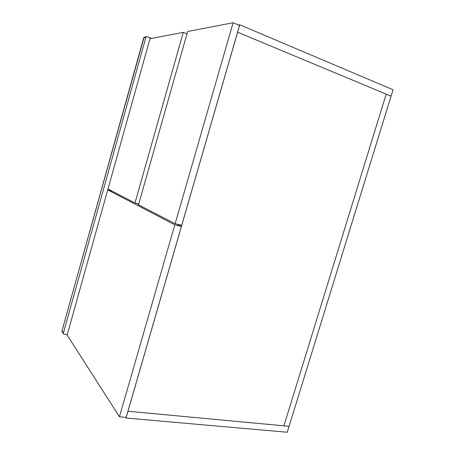 <?xml version="1.0" encoding="UTF-8"?>
<svg xmlns="http://www.w3.org/2000/svg" width="455" height="455" viewBox="0 0 455 455"><rect width="100%" height="100%" fill="white"/><g stroke="black" fill="none" stroke-linecap="round" stroke-linejoin="round"><path stroke-width="0.68" d="M238.477 25.025L239.762 24.792L127.98 411.252L283.92 425.834L386.176 94.117L391.067 96.159L287.253 432.25L126.018 418.026L125.563 417.332M239.762 24.792L393.052 89.743L391.067 96.159L237.573 32.208L386.176 94.117L283.92 425.834L289.084 426.318L127.98 411.252L126.018 418.026M178.661 225.026L178.787 224.605L178.661 225.026M110.15 190.156L110.047 190.52M119.449 416.791L174.817 224.821L107.733 189.866L67.141 335.09L119.449 416.791L126.16 417.389L181.397 226.431L176.995 224.167M174.817 224.821L181.397 226.431M138.621 204.42L136.619 203.391M112.169 191.197L107.733 189.866M134.987 202.975L183.297 32.328L149.979 38.732L107.966 189.024L134.987 202.975L138.764 203.937M183.297 32.328L187.005 33.806M175.135 223.712L181.716 225.322L239.523 25.469L233.096 22.75L187.659 31.486L138.513 204.801L175.135 223.712L233.096 22.75M67.266 334.641L64.092 334.18L63.512 333.851L63.376 333.083L145.89 37.35L143.723 37.788L62.005 330.904L63.376 333.083M145.89 37.35L146.976 36.645L151.629 38.413M63.433 333.731L62.142 331.667L62.051 330.739M143.695 37.884L144.804 37.088L146.282 36.787M61.982 330.83L62.051 331.53M144.099 37.236L61.994 330.791"/></g></svg>
